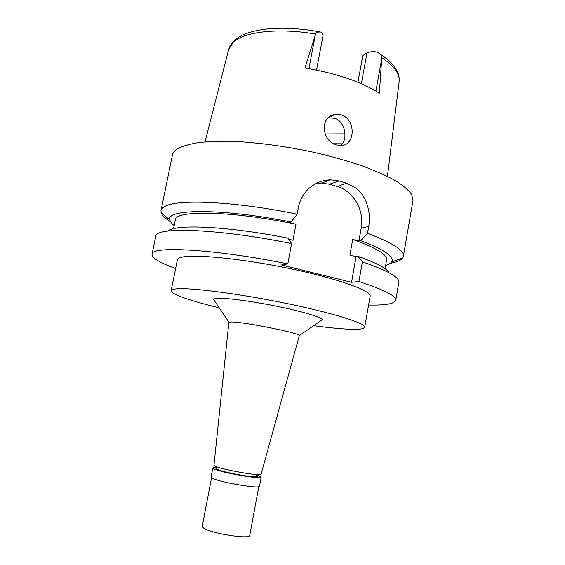 <?xml version="1.0" encoding="UTF-8"?>
<svg xmlns="http://www.w3.org/2000/svg" width="565" height="565" viewBox="0 0 565 565"><rect width="100%" height="100%" fill="white"/><g stroke="black" fill="none" stroke-linecap="round" stroke-linejoin="round"><path stroke-width="0.85" d="M316.534 70.053L323.06 35.404L321.845 32.622L320.955 32.064C318.102 31.739 316.329 32.41 315.637 34.062L304.966 67.977C336.422 73.316 361.226 81.713 379.355 93.176L381.792 57.595C382.018 56.013 380.591 54.247 377.505 52.305L375.322 51.733C371.608 51.507 368.825 51.923 366.96 52.976L362.815 55.483L357.928 82.257M325.045 133.976L345.038 133.856M336.373 144.923L341.43 145.509C355.59 145.113 355.943 119.257 341.26 114.864L334.868 114.434C319.395 116.658 321.782 141.278 336.373 144.923M315.934 183.576L321.421 183.067L330.61 179.84L339 180.955L346.783 183.23L356.211 188.209C360.301 191.839 362.391 194.183 365.378 200.01C369.178 208.775 370.287 217.596 368.705 226.466L367.49 233.296C392.414 242.703 404.37 250.373 403.361 256.319L412.98 200.54L411.716 194.586C408.686 190.193 403.219 185.518 395.309 180.546C386.015 175.482 374.595 170.468 361.049 165.489C346.479 160.651 330.709 156.244 313.752 152.268C287.352 146.667 262.209 143.114 238.317 141.617C223.458 141.073 210.47 141.356 199.374 142.465C189.572 144.011 182.128 146.201 177.05 149.04C174.408 150.848 172.855 152.868 172.41 155.085L161.011 210.526C161.343 208.873 162.784 207.433 165.326 206.19C178.18 198.859 236.636 201.543 297.119 214.17L291.067 222.038L289.393 222.497L295.954 224.256C232.547 210.78 174.599 209.954 175.341 219.919L173.547 228.733M170.658 221.812C165.1 218.415 161.901 215.293 161.082 212.44L161.011 210.526M385.048 268.7L386.594 259.836C387.385 254.596 376.092 247.788 352.701 239.412L358.895 241.064L360.816 240.697C384.603 249.737 394.843 256.828 391.545 261.976C390.577 263.396 388.6 264.561 385.613 265.479M174.197 225.534C171.746 223.592 170.333 221.777 169.952 220.11C164.641 208.789 222.292 208.075 291.067 222.038M403.361 256.319L402.605 258.071C400.797 260.43 396.679 262.174 390.26 263.304M330.61 179.84C322.989 180.087 316.746 182.163 309.528 187.933C303.758 193.046 300.057 199.445 298.44 207.136L297.119 214.17M367.49 233.296L360.816 240.697M321.421 183.067L329.409 184.232L337.051 186.45C353.393 190.836 364.686 210.547 361.212 228.112L358.895 241.064M352.701 239.412L349.89 255.055L356.112 256.672L351.529 282.295L281.398 264.964L287.797 263.89C214.679 249.003 150.558 245.669 152.027 254.229C151.943 258.021 159.803 262.789 175.616 268.552M295.954 224.256L292.953 240.28L288.687 239.172M351.529 282.295L358.916 281.554C384.221 289.739 396.51 295.989 395.783 300.29C394.483 303.843 385.422 305.425 368.599 305.015M364.686 327.269L370.132 296.286C371.841 290.897 338.117 278.616 289.81 268.58C241.545 258.502 193.287 253.862 181.301 257.322C178.886 257.958 177.579 258.805 177.368 259.865L171.138 290.7C171.287 289.923 172.544 289.365 174.91 289.019C186.634 287.077 234.878 292.938 283.404 302.805C331.98 312.643 366.134 323.392 364.686 327.269C364.27 328.696 360.534 329.381 353.471 329.324C343.831 329.197 330.567 327.983 313.674 325.68M395.783 300.29L398.904 281.744C398.643 276.786 386.481 270.162 362.412 261.877L358.019 256.369L356.112 256.672M358.916 281.554L362.412 261.877M389.108 272.768C386.686 268.333 376.325 262.866 358.019 256.369M152.027 254.229L155.883 235.824C156.95 226.614 220.534 228.973 291.604 243.614L288.03 238.176C228.641 226.226 174.536 223.86 168.285 231.043M291.604 243.614L287.797 263.89M219.206 307.833C190.864 300.976 170.432 294.04 171.138 290.7M320.758 320.793L322.255 319.755C322.008 317.375 302.487 311.456 276.462 306.188C250.472 300.912 223.994 297.536 216.183 298.334L213.379 299.182L214.396 300.693M213.98 465.186L215.216 466.174C222.024 469.748 261.708 476.613 261.115 474.141L299.33 335.582C299.987 333.06 241.453 321.393 230.916 321.986L228.86 322.46M342.277 143.821L333.541 143.736M328.251 117.824L334.423 118.247C345.66 121.221 348.019 139.986 340.808 145.544M216.727 466.789L216.395 468.533L217.49 469.423C223.578 472.658 258.558 478.654 257.661 476.33L256.249 475.299M257.88 475.158L261.2 477.015C262.294 479.749 221.141 472.693 214.107 468.908L212.85 467.884C212.97 467.46 214.227 467.283 216.614 467.361M212.85 467.884L211.084 477.086L212.327 478.202C219.312 482.256 260.536 489.241 259.483 486.232L261.2 477.015M211.564 477.75L202.228 526.382L203.365 527.929C209.975 533.296 250.5 539.745 249.744 535.366L258.791 486.677M361.367 83.698L366.96 52.976M315.637 34.062C278.686 27.586 244.37 31.619 233.373 42.128L228.641 49.543L205.024 141.871M308.928 68.633L315.256 35.256M387.435 176.337L399.137 81.763C400.154 74.255 394.37 66.197 381.792 57.595M381.707 58.852L375.916 91.036M368.705 226.466L361.212 228.112M339 180.955L329.409 184.232M337.051 186.45L346.783 183.23M228.74 49.162C231.714 40.376 240.951 35.383 246.559 33.406C251.623 31.605 257.478 30.242 264.13 29.309C280.586 27.29 299.168 28.137 319.889 31.859M379.355 53.456C398.791 66.55 399.384 75.498 399.208 81.162M169.952 220.11L161.082 212.44M228.952 322.283L213.379 299.182M299.33 335.582L322.255 319.755M213.973 465.235L228.867 322.403M257.986 474.586L257.435 477.531M328.385 117.704L334.868 114.434M391.545 261.976L402.605 258.071"/></g></svg>
